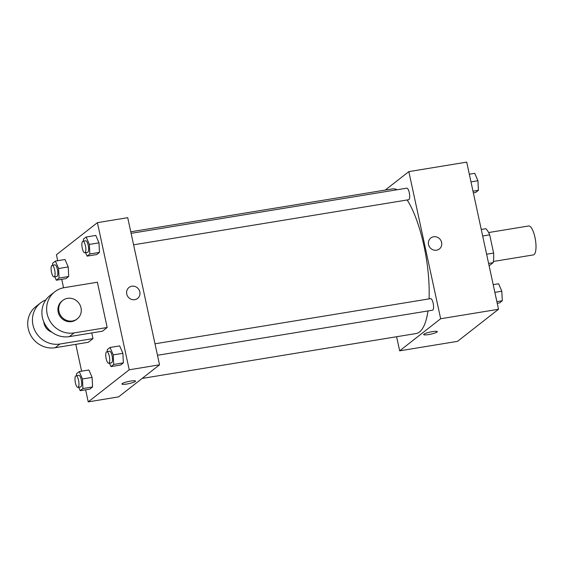 <?xml version="1.0" encoding="UTF-8"?>
<svg xmlns="http://www.w3.org/2000/svg" width="564" height="564" viewBox="0 0 564 564"><rect width="100%" height="100%" fill="white"/><g stroke="black" fill="none" stroke-linecap="round" stroke-linejoin="round"><path stroke-width="0.85" d="M493.359 261.47L533.389 254.907A14.657 4.449 -99.3 0 0 535.412 239.728A14.657 4.449 -99.3 0 0 528.651 225.981L488.614 232.544M482.678 235.992L489.679 234.843A19.966 6.063 -99.3 0 0 485.794 228.702L481.268 229.449M489.679 234.843L493.627 253.095A19.966 6.063 -99.3 0 1 493.14 262.662L489.122 265.799M488.607 263.402L493.14 262.662M486.626 254.244L493.627 253.095M385.233 190.082L408.837 171.618L466.71 162.129L498.52 309.269L457.531 341.347L399.657 350.829L396.605 336.729M408.837 171.618L440.646 318.752L498.52 309.269M440.646 318.752L399.657 350.829M437.29 331.625A6.958 1.086 -12.2 0 1 428.612 334.565A6.958 1.086 -12.2 0 1 423.684 334.572A6.958 1.086 -12.2 0 1 430.254 332.034A6.958 1.086 -12.2 0 1 437.29 331.625A6.958 1.086 -12.2 0 1 428.612 334.565A6.958 1.086 -12.2 0 1 423.684 334.572M142.149 378.43L416.098 333.536A73.278 22.243 -99.3 0 0 427.991 310.94M429.063 298.885A73.278 22.243 -99.3 0 0 407.159 199.973M397.19 189.73A73.278 22.243 -99.3 0 0 392.396 188.912L130.778 231.79M133.59 244.811L408.639 199.734A5.866 1.777 -99.3 0 0 409.45 193.663A5.866 1.777 -99.3 0 0 406.743 188.164L131.109 233.334M157.476 355.278L432.525 310.2A5.866 1.777 -99.3 0 0 433.328 304.13A5.866 1.777 -99.3 0 0 430.628 298.631L154.994 343.807M430.783 238.008A6.958 6.542 -128 0 1 441.619 242.421A6.958 6.542 -128 0 1 439.363 248.971A6.958 6.542 -128 0 1 429.923 247.525A6.958 6.542 -128 0 1 430.783 238.008A6.958 6.542 -128 0 1 441.619 242.421A6.958 6.542 -128 0 1 439.363 248.971M57.711 260.709L56.414 254.731L97.41 222.653L127.725 217.683L159.541 364.823L118.546 396.901L88.231 401.871L85.615 389.787M469.326 174.213L474.74 173.324L477.941 180.748L478.413 190.301L475.685 192.437L473.344 192.825M470.982 181.883L477.941 180.748M472.992 191.189L478.413 190.301M493.204 284.679L498.625 283.791L501.826 291.214L502.298 300.767L499.563 302.91L497.229 303.291M494.868 292.356L501.826 291.214M496.877 301.655L502.298 300.767M52.741 265.221L52.642 263.233L55.371 261.09L58.571 268.513L59.044 278.073L56.315 280.209L54.828 276.755M54.038 276.889L56.795 276.438A5.866 1.777 -99.3 0 0 57.599 270.36A5.866 1.777 -99.3 0 0 54.898 264.868L52.142 265.32A5.866 1.777 -99.3 0 0 51.514 272.334A5.866 1.777 -99.3 0 0 54.038 276.889A5.866 1.777 -99.3 0 0 54.842 270.812A5.866 1.777 -99.3 0 0 52.142 265.32M58.571 268.513L68.223 266.934L68.688 276.487L65.96 278.63L56.315 280.209M59.044 278.073L68.688 276.487L65.96 278.63M55.371 261.09L65.022 259.51L68.223 266.934L68.688 276.487M83.514 241.138L83.416 239.15L86.151 237.014L89.352 244.431L89.824 253.99L87.089 256.127L85.601 252.679M84.811 252.806L87.568 252.355A5.866 1.777 -99.3 0 0 88.379 246.278A5.866 1.777 -99.3 0 0 85.672 240.786L82.915 241.237A5.866 1.777 -99.3 0 0 82.288 248.252A5.866 1.777 -99.3 0 0 84.811 252.806A5.866 1.777 -99.3 0 0 85.622 246.736A5.866 1.777 -99.3 0 0 82.915 241.237M89.352 244.431L98.996 242.851L99.468 252.411L96.733 254.547L87.089 256.127M89.824 253.99L99.468 252.411L96.733 254.547M86.151 237.014L95.795 235.428L98.996 242.851L99.468 252.411M76.626 375.687L76.528 373.699L79.256 371.563L82.457 378.98L82.929 388.54L80.201 390.676L78.706 387.228M77.917 387.355L80.673 386.904A5.866 1.777 -99.3 0 0 81.484 380.827A5.866 1.777 -99.3 0 0 78.777 375.335L76.02 375.786A5.866 1.777 -99.3 0 0 75.393 382.801A5.866 1.777 -99.3 0 0 77.917 387.355A5.866 1.777 -99.3 0 0 78.727 381.285A5.866 1.777 -99.3 0 0 76.02 375.786M82.457 378.98L92.101 377.401L92.574 386.96L89.845 389.097L80.201 390.676M82.929 388.54L92.574 386.96L89.845 389.097M79.256 371.563L88.9 369.977L92.101 377.401L92.574 386.96M107.4 351.605L107.301 349.617L110.036 347.48L113.237 354.897L113.702 364.457L110.974 366.593L109.487 363.145M108.697 363.272L111.453 362.821A5.866 1.777 -99.3 0 0 112.257 356.751A5.866 1.777 -99.3 0 0 109.557 351.252L106.8 351.703A5.866 1.777 -99.3 0 0 106.173 358.718A5.866 1.777 -99.3 0 0 108.697 363.272A5.866 1.777 -99.3 0 0 109.501 357.202A5.866 1.777 -99.3 0 0 106.8 351.703M113.237 354.897L122.882 353.318L123.354 362.878L120.618 365.014L110.974 366.593M113.702 364.457L123.354 362.878L120.618 365.014M110.036 347.48L119.681 345.901L122.882 353.318L123.354 362.878M81.597 371.175L75.795 344.343M63.563 287.781L61.73 279.321M137.588 298.434A6.958 6.542 52 0 0 139.315 290.326A6.958 6.542 52 0 0 131.842 286.23A6.958 6.542 -128 0 1 139.315 290.326A6.958 6.542 -128 0 1 137.588 298.434A6.958 6.542 -128 0 1 128.148 296.981A6.958 6.542 -128 0 1 129.008 287.464A6.958 6.542 -128 0 1 131.842 286.23A6.958 6.542 52 0 0 129.008 287.471M97.41 222.653L129.219 369.794L159.541 364.823L118.546 396.901M127.725 217.683L159.541 364.823M122.162 383.633A6.958 1.086 -12.2 0 1 129.537 381.278A6.958 1.086 -12.2 0 1 135.515 381.088A6.958 1.086 -12.2 0 1 128.937 383.619A6.958 1.086 -12.2 0 1 121.902 384.028A6.958 1.086 -12.2 0 1 122.162 383.633M129.219 369.794L88.231 401.871M121.902 384.028A6.958 1.086 167.8 0 0 128.937 383.619A6.958 1.086 167.8 0 0 135.515 381.088M119.681 345.901L122.882 353.318M95.795 235.428L98.996 242.851M65.022 259.51L68.223 266.934M88.9 369.977L92.101 377.401M107.174 327.494L102.444 331.195L69.372 336.616A23.448 22.038 52 0 1 44.203 322.827A23.448 22.038 52 0 1 50.027 295.515L54.757 291.814A23.448 22.038 52 0 0 48.934 319.125A23.448 22.038 52 0 0 74.103 332.915L107.174 327.494L97.389 282.226L64.31 287.647A23.448 22.038 52 0 0 54.757 291.814M92.982 338.597L59.911 344.019A23.448 22.038 -128 0 1 34.742 330.229A23.448 22.038 -128 0 1 40.566 302.917L35.835 306.619A23.448 22.038 52 0 0 30.012 333.93A23.448 22.038 52 0 0 55.18 347.72L88.252 342.299L92.982 338.597L91.763 332.95M43.788 321.889A11.724 11.019 52 0 0 43.992 323.193A11.724 11.019 52 0 0 51.825 332.161M40.566 302.917A23.448 22.038 -128 0 1 45.846 299.914M62.773 300.429L61.984 301.049A11.724 11.019 52 0 0 60.531 317.074A11.724 11.019 52 0 0 76.436 319.513L77.219 318.9A11.724 11.019 -128 0 1 61.321 316.453A11.724 11.019 -128 0 1 62.773 300.429A11.724 11.019 -128 0 1 81.019 307.859A11.724 11.019 -128 0 1 77.219 318.9M59.911 344.019L55.18 347.72M74.103 332.915L69.372 336.616"/></g></svg>

